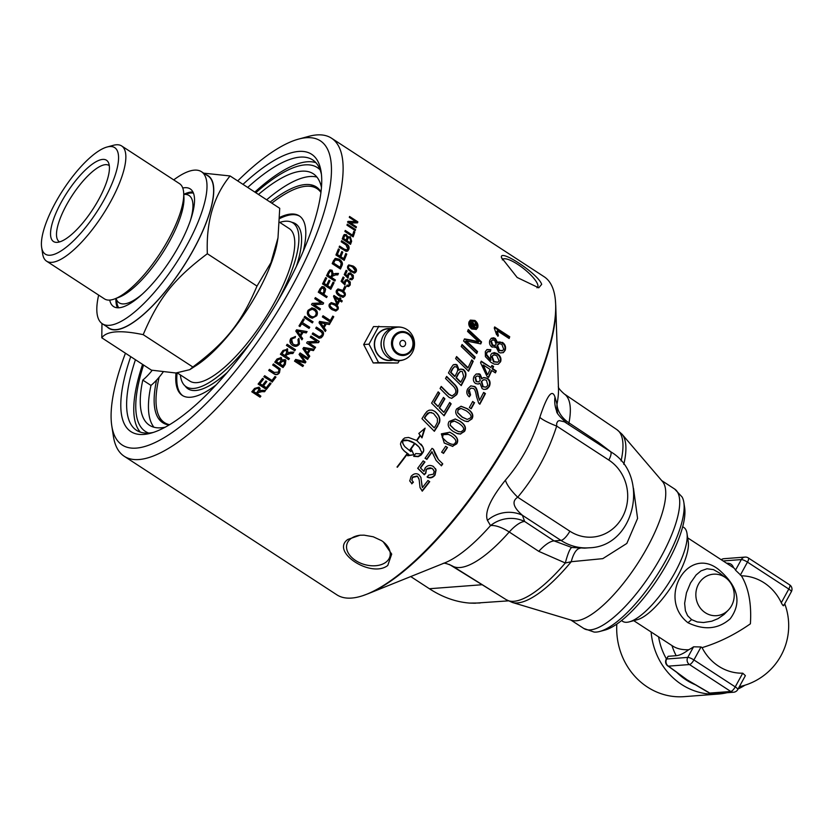 <?xml version="1.0" encoding="UTF-8"?>
<svg xmlns="http://www.w3.org/2000/svg" width="833" height="833" viewBox="0 0 833 833"><rect width="100%" height="100%" fill="white"/><g stroke="black" fill="none" stroke-linecap="round" stroke-linejoin="round"><path stroke-width="1.25" d="M338.052 290.196L336.928 290.988L336.938 292.55L340.093 295.33L343.019 296.048M337.386 292.435L339.895 294.809L343.248 296.007L344.164 295.257C344.924 294.33 344.081 293.008 341.645 291.3L338.271 290.113L336.938 292.55M337.792 289.03L341.728 290.332C344.539 292.154 345.476 294.018 344.539 295.923L342.686 297.36M343.134 297.246L339.333 295.923C336.522 294.08 335.595 292.206 336.553 290.3L338.021 288.947L342.186 290.186C344.997 292.008 345.934 293.882 344.987 295.798L343.425 297.183M331.263 303.826L329.868 304.659L329.816 306.232L332.305 308.606L335.595 309.824M330.232 306.18L332.711 308.564L335.793 309.814L337.053 308.991C337.865 308.064 337.053 306.731 334.616 305.024L331.472 303.785L330.284 304.597L329.816 306.232M331.097 302.65L334.783 303.972C337.594 305.794 338.49 307.669 337.469 309.595L335.543 311.042M335.814 311.021L332.107 309.689C329.295 307.856 328.41 305.971 329.451 304.045L331.305 302.608L335.21 303.899C338.011 305.732 338.906 307.606 337.886 309.532L335.876 311.011M332.679 316.311L333.367 316.769A188.789 59.778 123.1 0 1 330.357 322.132M322.944 315.926L330.326 320.497A189.83 60.111 -56.9 0 0 332.784 316.113L333.762 316.748A189.83 60.111 123.1 0 1 330.639 322.309L322.371 316.925A189.83 60.111 -56.9 0 0 323.037 315.749L330.326 320.497M309.158 349.766L303.878 348.496L305.149 349.995A1534.469 151.752 52.9 0 1 306.95 352.526L307.221 352.723A189.83 60.111 -56.9 0 0 309.158 349.766L304.149 348.683L305.419 350.183A1528.139 151.96 53 0 1 307.221 352.723M313.926 349.225L313.146 350.433A1490.914 158.322 -166.9 0 1 310.001 349.808A188.789 59.778 123.1 0 1 307.616 353.442A1639.604 144.244 52.3 0 1 309.501 356.014L308.751 357.138M309.761 356.212A189.83 60.111 123.1 0 1 308.949 357.43L302.889 348.715A189.83 60.111 -56.9 0 0 303.701 347.465L314.28 349.287A189.83 60.111 123.1 0 1 313.437 350.61A1484.812 158.478 -167 0 1 310.272 349.985A189.83 60.111 123.1 0 1 307.887 353.64A1632.701 144.515 52.4 0 1 309.761 356.212L309.501 356.014M303.243 365.26L302.546 366.26L294.559 361.053M308.075 358.148L307.367 359.21L300.442 354.702A1757.588 98.7 52.2 0 1 305.68 361.709L304.982 362.719A1838.087 311.303 -163.5 0 1 296.256 360.595L303.524 365.437A189.83 60.111 123.1 0 1 302.775 366.52L294.507 361.137A189.83 60.111 -56.9 0 0 295.673 359.44A1883.705 313.156 16.6 0 0 302.92 361.22L304.42 361.605L303.41 360.283A1784.578 97.128 -127.9 0 0 299.057 354.473A189.83 60.111 -56.9 0 0 300.088 352.942L308.356 358.325A189.83 60.111 123.1 0 1 307.616 359.429L300.703 354.92A1750.029 99.21 52.3 0 1 305.919 361.939A189.83 60.111 123.1 0 1 305.222 362.959A1830.091 310.792 -163.6 0 1 296.486 360.856M349.36 217.194L357.242 222.328L357.836 221.838A189.83 60.111 123.1 0 1 357.555 222.848L349.319 223.046L355.733 227.534M347.559 221.817L355.795 221.62L349.308 217.392A189.83 60.111 -56.9 0 0 349.568 216.455L357.836 221.838M355.806 227.274L356.399 226.815A189.83 60.111 123.1 0 1 356.108 227.784L347.84 222.39A189.83 60.111 -56.9 0 0 348.152 221.359L355.795 221.62M349.902 222.588L356.399 226.815M347.08 224.858L354.868 230.345M355.556 229.554A189.83 60.111 123.1 0 1 355.233 230.585L346.965 225.191A189.83 60.111 -56.9 0 0 347.288 224.171L355.556 229.554L354.973 230.002M353.598 232.011L354.212 232.407A188.789 59.778 123.1 0 1 352.817 236.645M345.039 231.085L351.974 235.604L352.546 235.198A189.83 60.111 -56.9 0 0 353.817 231.335L354.796 231.98A189.83 60.111 123.1 0 1 353.171 236.884L344.904 231.491A189.83 60.111 -56.9 0 0 345.258 230.449L352.546 235.198M354.212 232.407L354.796 231.98M344.664 235.906L343.644 237.301A188.789 59.778 123.1 0 1 343.061 238.904L345.56 240.529L346.122 240.154A189.83 60.111 -56.9 0 0 346.747 238.415L347.017 237.343L345.966 235.666L344.935 235.614L344.206 236.916A189.83 60.111 123.1 0 1 343.623 238.53L346.122 240.154M343.061 238.904L343.623 238.53M348.246 237.936L347.205 239.31A188.789 59.778 123.1 0 1 346.538 241.164L349.381 243.017L349.933 242.642A189.83 60.111 -56.9 0 0 350.662 240.633L349.683 237.676L348.548 237.655L347.767 238.925A189.83 60.111 123.1 0 1 347.101 240.789L349.933 242.642M346.538 241.164L347.101 240.789M343.998 234.76L345.83 235.062L347.194 237.311L349.725 237.124L351.078 241.653A188.789 59.778 123.1 0 1 350.183 244.131M347.194 237.311L350.297 236.728L351.641 241.278A189.83 60.111 123.1 0 1 350.516 244.35L342.259 238.967A189.83 60.111 -56.9 0 0 343.352 235.937L344.268 234.521L346.403 234.667L347.767 236.926L348.152 236.562M339.333 246.63L343.779 249.525L346.705 250.015M341.395 241.289L345.83 244.184C348.246 245.548 349.048 247.401 348.246 249.733L347.267 251.243M345.966 244.912L341.197 241.799A189.83 60.111 -56.9 0 0 341.603 240.716L346.382 243.83C348.798 245.194 349.6 247.047 348.798 249.4L347.736 250.983L346.122 251.347L339.114 247.193A189.83 60.111 -56.9 0 0 339.552 246.089L344.321 249.202L346.986 249.879L347.767 248.848L345.966 244.912M345.58 254.003L346.236 254.419A188.789 59.778 123.1 0 1 343.873 260.177M341.592 252.035L342.248 252.451A188.789 59.778 123.1 0 1 340.353 257.085L343.685 258.626A189.83 60.111 -56.9 0 0 345.799 253.471L346.767 254.117A189.83 60.111 123.1 0 1 344.196 260.385L335.928 255.002A189.83 60.111 -56.9 0 0 338.427 248.921L339.406 249.556A189.83 60.111 123.1 0 1 337.375 254.513L339.906 256.158A189.83 60.111 -56.9 0 0 341.801 251.514L342.779 252.149A189.83 60.111 123.1 0 1 340.874 256.793L343.685 258.626M338.219 249.442L338.864 249.858A188.789 59.778 123.1 0 1 336.855 254.794L339.906 256.158M346.236 254.419L346.767 254.117M340.353 257.085L340.874 256.793M342.248 252.451L342.779 252.149M336.855 254.794L337.375 254.513M338.864 249.858L339.406 249.556M330.118 271.381L328.868 272.589A188.789 59.778 123.1 0 1 327.567 275.338L330.774 276.952A189.83 60.111 -56.9 0 0 331.951 274.474L331.565 271.423L330.347 271.256L329.347 272.412A189.83 60.111 123.1 0 1 328.035 275.171L330.774 276.952M333.106 275.265L331.242 277.733L334.918 280.127L334.543 280.919M333.471 273.911L335.012 273.682A660.902 109.956 -5.8 0 1 337.948 273.661A188.789 59.778 123.1 0 1 337.386 274.89M329.733 270.038L331.617 270.444L332.742 274.338L335.501 273.484A659.351 108.915 -5.9 0 1 338.437 273.453A189.83 60.111 123.1 0 1 337.781 274.89A657.133 104.406 174.2 0 0 335.522 274.921L332.357 276.223A189.83 60.111 123.1 0 1 331.721 277.566L335.397 279.961A189.83 60.111 123.1 0 1 334.835 281.117L326.567 275.733A189.83 60.111 -56.9 0 0 328.41 271.86L329.972 269.913L332.107 270.236L333.221 274.14L333.825 273.776M332.221 275.785L332.836 275.348M332.908 282.439L333.585 282.887A188.789 59.778 123.1 0 1 330.514 289.113M328.868 280.502L329.545 280.94A188.789 59.778 123.1 0 1 327.15 285.792L330.42 287.489A189.83 60.111 -56.9 0 0 333.075 282.095L334.054 282.731A189.83 60.111 123.1 0 1 330.805 289.301L322.538 283.918A189.83 60.111 -56.9 0 0 325.693 277.545L326.671 278.18A189.83 60.111 123.1 0 1 324.099 283.376L326.63 285.021A189.83 60.111 -56.9 0 0 329.035 280.159L330.014 280.794A189.83 60.111 123.1 0 1 327.608 285.667L330.42 287.489M325.526 277.889L326.203 278.337A188.789 59.778 123.1 0 1 323.652 283.501L326.63 285.021M311.657 309.21L308.689 310.855C307.544 312.625 308.106 314.395 310.397 316.134L312.427 316.873M309.064 310.876C307.908 312.667 308.47 314.437 310.751 316.176L312.979 316.925L314.905 316.228L316.165 314.114L315.978 312.083L314.635 310.376L312.25 309.251L308.689 310.855M311.802 307.877L314.447 308.814C317.05 310.792 317.675 313.125 316.301 315.822L312.052 318.175M316.665 315.842L312.219 318.206L310.032 317.383C307.304 315.374 306.659 313 308.116 310.272L311.99 307.877L314.832 308.814C317.435 310.803 318.05 313.146 316.665 315.842L316.301 315.822M304.711 316.457L312.698 321.663A188.789 59.778 123.1 0 1 312.073 322.715M313.052 321.725A189.83 60.111 123.1 0 1 312.354 322.902L304.087 317.508A189.83 60.111 -56.9 0 0 304.784 316.332L312.698 321.663M303.181 319.029L303.878 319.487A188.789 59.778 123.1 0 1 302.129 322.392L309.418 327.15L308.762 328.233M309.418 327.15L309.751 327.234A189.83 60.111 123.1 0 1 309.033 328.41L301.421 323.568A188.789 59.778 123.1 0 1 299.682 326.39M302.129 322.392L309.751 327.234M303.878 319.487L304.222 319.56A189.83 60.111 123.1 0 1 302.462 322.486M301.744 323.662A189.83 60.111 123.1 0 1 299.963 326.567L298.985 325.932A189.83 60.111 -56.9 0 0 303.243 318.914L304.222 319.56M282.085 353.723L284.824 355.504A189.83 60.111 -56.9 0 0 286.5 353.077L286.552 350.058L283.949 351.016A189.83 60.111 123.1 0 1 282.085 353.723L281.866 353.463A188.789 59.778 123.1 0 0 283.72 350.776L283.949 351.016M286.667 350.141L283.72 350.776M289.166 358.325L288.437 359.367L280.45 354.16M293.424 352.109A188.789 59.778 123.1 0 1 292.622 353.296A658.664 146.067 -177.1 0 1 290.134 353.307L286.916 353.952L285.542 355.858L289.436 358.513A189.83 60.111 123.1 0 1 288.655 359.637L280.388 354.254A189.83 60.111 -56.9 0 0 283.001 350.474L287.739 349.194M287.104 348.663L287.947 352.765L290.571 352.13A659.351 142.245 2.7 0 0 293.83 352.109A189.83 60.111 123.1 0 1 292.862 353.536A657.133 146.108 -177.2 0 1 290.363 353.546L286.667 354.806A189.83 60.111 123.1 0 1 285.771 356.118M287.343 348.892L287.947 352.765M276.546 361.689L279.034 363.313A189.83 60.111 -56.9 0 0 280.336 361.512L281.002 360.377L280.471 358.784L277.743 360.012A189.83 60.111 123.1 0 1 276.546 361.689L276.358 361.387A188.789 59.778 123.1 0 0 277.545 359.721L277.743 360.012M280.763 359.033L280.263 358.502L277.545 359.721M280.013 363.948L282.856 365.802A189.83 60.111 -56.9 0 0 284.355 363.709L284.345 360.793L281.398 362.011A189.83 60.111 123.1 0 1 280.013 363.948L279.826 363.646A188.789 59.778 123.1 0 0 281.2 361.72L281.398 362.011M284.699 361.074L284.136 360.512L281.2 361.72M285.75 360.148L285.125 364.063A188.789 59.778 123.1 0 1 282.845 367.238L274.859 362.032M280.908 357.326L282.033 359.929L285.167 359.637L285.854 360.272L285.323 364.354A189.83 60.111 123.1 0 1 283.033 367.551L274.765 362.157A189.83 60.111 -56.9 0 0 277.025 359.023L281.117 357.607L281.648 358.096M281.117 357.607L282.033 359.929M278.92 369.477L272.766 364.906M280.065 368.696L279.336 372.32C277.701 374.6 275.692 374.892 273.307 373.184L268.809 370.258M277.431 368.155L272.662 365.052A189.83 60.111 -56.9 0 0 273.474 363.948L280.148 368.852L279.503 372.663C277.858 374.954 275.848 375.246 273.453 373.538L268.684 370.425A189.83 60.111 -56.9 0 0 269.486 369.342L274.265 372.445L278.441 372.112L279.013 369.644L277.264 367.832M275.692 376.922A188.789 59.778 123.1 0 1 271.995 381.764L264.009 376.558M271.995 381.764L263.853 376.766A189.83 60.111 -56.9 0 0 264.675 375.704L271.964 380.452A189.83 60.111 -56.9 0 0 274.994 376.474L275.973 377.11A189.83 60.111 123.1 0 1 272.12 382.149M270.735 383.378A188.789 59.778 123.1 0 1 266.279 389.011L258.303 383.815M266.581 381.389A188.789 59.778 123.1 0 1 263.322 385.512L266.227 387.772A189.83 60.111 -56.9 0 0 270.048 382.92L271.027 383.565A189.83 60.111 123.1 0 1 266.373 389.448L258.115 384.055A189.83 60.111 -56.9 0 0 262.614 378.359L263.592 378.994A189.83 60.111 123.1 0 1 259.917 383.659L262.437 385.304A189.83 60.111 -56.9 0 0 265.883 380.931L266.862 381.576A189.83 60.111 123.1 0 1 263.415 385.939M263.301 378.807A188.789 59.778 123.1 0 1 259.813 383.232L259.917 383.659M472.176 323.714L471.03 324.703A188.789 59.778 123.1 0 1 470.895 325.078L472.717 325.547A189.83 60.111 -56.9 0 0 472.852 325.162L472.738 323.35L471.894 323.6M470.895 325.078L472.717 325.547M472.738 323.35L471.582 324.339A189.83 60.111 123.1 0 1 471.447 324.714M474.602 325.62L472.894 326.38L474.789 327.619A188.789 59.778 123.1 0 1 474.664 327.963M470.707 323.152L472.478 322.704L473.331 324.766L476.455 324.224A189.83 60.111 123.1 0 1 476.049 325.359L473.529 325.776A189.83 60.111 123.1 0 1 473.446 326.015L475.351 327.254A189.83 60.111 123.1 0 1 474.997 328.192L470.364 325.162A189.83 60.111 -56.9 0 0 470.707 324.235L471.697 322.204M475.903 324.599L475.643 325.318M474.789 327.619L475.351 327.254M472.894 326.38L473.446 326.015M474.081 324.485L476.455 324.224M471.259 322.788L473.029 322.329L473.883 324.401L474.643 324.12L473.331 324.766M493.011 355.295L491.637 356.722L493.594 361.886L497.593 362.261M492.157 356.441L494.115 361.626L497.842 362.147L499.05 360.835L496.749 355.649L493.938 354.889L491.637 356.722M486.764 349.693L490.314 350.016A190.049 67.608 118.8 0 1 489.846 351.526M492.074 353.234L496.885 353.952C499.998 356.243 501.049 358.95 500.06 362.053L498.269 364.24M487.836 351.63L486.253 352.994L486.087 354.889L490.595 360.304L490.689 354.993L491.647 353.577L494.25 352.578L497.416 353.65C500.529 355.941 501.581 358.648 500.581 361.782L498.155 364.292L494.25 364.104L491.001 362.397L485.389 356.607L485.316 351.609L487.024 349.527L490.856 349.704A191.09 67.931 118.8 0 1 490.241 351.661L487.524 351.713M490.314 350.016L490.856 349.704M486.087 354.889L486.607 354.619L491.106 360.043M488.357 351.339L486.784 352.713L486.607 354.619M460.836 408.42L458.056 409.492L457.577 412.783L462.055 417.104L467.084 419.384M457.931 412.824L462.409 417.156L467.261 419.416L470.437 417.937C471.988 416.229 470.562 413.824 466.136 410.711L461.024 408.43L458.129 409.951L457.577 412.783M460.92 406.254L466.917 408.659C472.019 411.981 473.581 415.386 471.582 418.884L467.907 421.529L466.334 421.498M468.261 421.581L464.783 421.061L461.201 419.197C456.088 415.854 454.558 412.439 456.619 408.93L461.118 406.265L467.303 408.67C472.405 411.981 473.956 415.407 471.947 418.916L467.907 421.529M448.8 434.368L442.573 434.701L442.271 437.533L446.696 441.834M446.967 442.021C451.59 444.812 454.329 445.093 455.172 442.864C456.838 441.198 455.464 438.804 451.059 435.69L446.467 433.472L443.177 434.462L442.542 437.71L446.134 441.459M449.664 432.16L452.038 433.535C457.14 436.856 458.598 440.24 456.401 443.677L452.527 446.249L444.145 442.969M452.798 446.436L444.281 443.062L441.355 433.858L449.81 432.233L452.34 433.681C457.442 437.002 458.889 440.386 456.682 443.854L452.527 446.249M447.206 447.321A188.789 59.778 123.1 0 1 443.26 453.183L441.677 452.152M443.26 453.183L441.636 452.215A189.83 60.111 -56.9 0 0 445.634 446.29L447.488 447.498A189.83 60.111 123.1 0 1 443.489 453.423M442.5 463.7A188.789 59.778 123.1 0 1 441.188 465.553L436.128 460.472L431.9 451.694A188.789 59.778 123.1 0 1 426.621 459.16L425.132 458.181M441.188 465.553L436.013 460.316M433.264 449.154L435.222 454.474L438.304 459.431M426.621 459.16L425.038 458.306A189.83 60.111 -56.9 0 0 432.035 448.352L433.472 449.289L438.418 459.587L442.76 463.898A189.83 60.111 123.1 0 1 441.386 465.845M432.119 451.955A189.83 60.111 123.1 0 1 426.819 459.462M435.44 468.5L435.909 469.677L434.857 474.768C432.629 477.496 430.047 478.173 427.1 476.788M424.663 461.836A188.789 59.778 123.1 0 1 420.384 467.646L420.54 467.99A4855.765 608.944 47.7 0 0 423.966 471.426L425.132 468C427.433 465.251 430.203 464.752 433.42 466.49L436.096 469.989L435.013 475.112C432.775 477.861 430.182 478.538 427.246 477.153A191.132 57.113 -61.8 0 0 428.526 475.143L433.493 474.144L434.18 471.301L432.681 468.937L430.328 467.813L427.693 468.323L426.392 469.541L425.83 473.206A193.162 65.765 130.9 0 1 424.32 474.758A5536.493 779.074 -132.8 0 1 417.687 468.302A189.83 60.111 -56.9 0 0 423.185 460.868L424.945 462.013A189.83 60.111 123.1 0 1 420.54 467.99M433.722 470.114L431.983 468.24L426.225 469.208L425.684 472.852A192.142 65.432 131 0 1 424.174 474.394A5564.919 785.009 -132.8 0 1 417.781 468.177M420.842 477.226L422.31 487.17M413.106 481.963A190.799 65.453 129.1 0 1 411.679 483.421L409.753 480.974L411.106 476.382C413.564 473.623 416.125 473.019 418.78 474.571L420.904 477.403L422.06 486.472M411.679 483.421L409.701 480.756M418.853 478.548L417.187 475.997L412.481 477.017L411.804 480.006M429.422 481.474A188.789 59.778 123.1 0 1 422.164 490.741L419.988 487.409M422.414 487.586A189.83 60.111 -56.9 0 0 427.933 480.495L429.713 481.661A189.83 60.111 123.1 0 1 422.258 491.168L420.04 487.638L419.176 479.766L417.885 476.861L417.312 476.382L412.595 477.413L411.856 480.214L413.407 482.182A191.819 65.776 129 0 1 411.773 483.848M468.052 330.118A4629.876 2621.409 34.7 0 1 481.037 342.259L481.568 341.946A189.83 60.111 123.1 0 1 480.776 343.904L466.105 340.916L465.585 341.186L469.021 344.237A4622.036 2371.395 35.9 0 1 477.038 351.859A188.789 59.778 123.1 0 1 476.424 353.275M481.037 342.259A188.789 59.778 123.1 0 1 480.391 343.831M464.335 339.25A1179.122 366.551 -0.5 0 1 470.395 340.301L478.298 342.155L478.84 341.853L475.331 338.708A4586.383 2568.056 -145 0 0 467.552 331.399A189.83 60.111 -56.9 0 0 468.292 329.504A4606.584 2609.258 34.8 0 1 481.568 341.946M477.038 351.859L477.548 351.599A189.83 60.111 123.1 0 1 476.705 353.546A4542.349 2301.204 -143.8 0 0 463.585 341.009A189.83 60.111 -56.9 0 0 464.481 338.906A1174.738 364.042 -0.6 0 1 470.916 340.01L478.84 341.853M466.105 340.916L469.541 343.967A4598.774 2360.555 35.9 0 1 477.548 351.599M475.289 341.27L475.82 340.968M461.857 344.997A4565.288 2227.838 36.5 0 1 474.664 357.274A188.789 59.778 123.1 0 1 473.977 358.794M475.164 357.045A189.83 60.111 123.1 0 1 474.258 359.054A4542.349 2169.58 -143.3 0 0 461.201 346.486A189.83 60.111 -56.9 0 0 462.086 344.487A4542.349 2217.748 36.5 0 1 475.164 357.045L474.664 357.274M471.53 360.356L472.738 361.522A188.789 59.778 123.1 0 1 468.271 370.956M456.38 356.993A4561.05 1936.465 37.7 0 1 467.594 367.894L468.063 367.728A189.83 60.111 -56.9 0 0 471.749 359.887L473.227 361.314A189.83 60.111 123.1 0 1 468.542 371.206A4542.349 1875.302 -142 0 0 455.62 358.586A189.83 60.111 -56.9 0 0 456.588 356.545A4538.132 1927.906 37.8 0 1 468.063 367.728M454.381 366.697L452.288 368.977A188.789 59.778 123.1 0 1 450.538 372.413A4469.461 1565.571 39.2 0 1 454.558 376.391L454.995 376.297A189.83 60.111 -56.9 0 0 456.682 372.997C458.192 369.967 458.035 367.936 456.234 366.916L454.61 366.614L452.736 368.863A189.83 60.111 123.1 0 1 450.976 372.309A4447.054 1558.949 39.3 0 1 454.995 376.297M460.378 371.299L458.108 373.736A188.789 59.778 123.1 0 1 456.015 377.828A4621.786 1578.545 39.1 0 1 460.43 382.18L460.868 382.097A189.83 60.111 -56.9 0 0 462.752 378.442L463.658 376.433L462.325 371.591L460.597 371.216L458.556 373.621A189.83 60.111 123.1 0 1 456.442 377.734A4598.535 1571.871 39.2 0 1 460.868 382.097M460.514 369.102L462.888 369.623C465.532 371.757 466.157 374.569 464.752 378.047A188.789 59.778 123.1 0 1 460.982 385.356M453.943 364.469L456.609 365.073L458.691 370.175L460.743 369.029L463.346 369.477C466.001 371.622 466.615 374.434 465.199 377.932A189.83 60.111 123.1 0 1 461.232 385.606A4542.349 1519.965 -140.6 0 0 448.456 372.945A189.83 60.111 -56.9 0 0 450.986 367.999L453.079 364.989L455.838 364.375L457.067 364.927L459.15 370.05M446.467 376.735A4554.823 1452.71 39.6 0 1 453.704 383.919C457.39 387.324 458.254 390.916 456.286 394.686L451.569 398.33M441.084 386.689A4582.271 1205.122 40.6 0 1 448.623 394.207L451.767 395.956M446.967 395.425A4573.368 1153.184 -139.2 0 0 440.063 388.511A189.83 60.111 -56.9 0 0 441.23 386.418A4559.238 1200.405 40.7 0 1 449.008 394.207L452.111 395.956L455.026 393.728C456.651 391.416 455.828 388.657 452.538 385.471A4529.854 1395.442 -140.1 0 0 445.54 378.494A189.83 60.111 -56.9 0 0 446.644 376.412A4531.936 1446.692 39.7 0 1 454.12 383.857C457.806 387.272 458.66 390.875 456.682 394.665L451.757 398.33L449.331 397.56L446.967 395.425M449.591 402.672L450.778 403.87A188.789 59.778 123.1 0 1 443.864 415.552M443.323 397.633L444.51 398.82A188.789 59.778 123.1 0 1 439.241 407.816A4586.623 793.172 42.2 0 1 443.593 412.21L443.937 412.283A189.83 60.111 -56.9 0 0 449.716 402.454L451.153 403.89A189.83 60.111 123.1 0 1 444.104 415.792A4542.349 751.887 -137.6 0 0 431.598 403.13A189.83 60.111 -56.9 0 0 438.189 391.833L439.626 393.27A189.83 60.111 123.1 0 1 434.253 402.495A4483.414 815.799 42.2 0 1 438.158 406.452A189.83 60.111 -56.9 0 0 443.448 397.403L444.884 398.851A189.83 60.111 123.1 0 1 439.585 407.889A4563.57 790.621 42.3 0 1 443.937 412.283M438.054 392.062L439.251 393.259A188.789 59.778 123.1 0 1 433.91 402.433A4506.03 818.495 42.2 0 1 437.814 406.379L438.158 406.452M401.11 442A189.83 60.111 -56.9 0 0 403.13 439.178L404.713 437.919L408.534 437.44L416.573 440.438A189.83 60.111 -56.9 0 0 420.113 435.274L418.812 433.472L425.101 428.152L421.987 437.866L420.363 435.617A189.83 60.111 123.1 0 1 416.906 440.657L422.8 446.738L423.768 450.341L423.143 452.215A189.83 60.111 123.1 0 1 421.123 455.047L418.239 456.661L413.689 456.369A189.83 60.111 -56.9 0 0 415.719 453.569L420.259 453.85L421.737 453.35L421.717 452.246L419.061 447.113L414.917 443.52A189.83 60.111 123.1 0 1 409.805 450.684L409.472 450.466A189.83 60.111 -56.9 0 0 414.584 443.302L407.92 440.501L402.547 440.834L403.068 443.843L404.796 446.634L410.825 451.601A189.83 60.111 -56.9 0 0 411.846 450.184L413.845 454.735L407.754 455.786A189.83 60.111 -56.9 0 0 408.784 454.391L404.005 450.809L401.766 448.029L400.465 444.072L401.11 442M401.621 447.758L402.766 449.435M402.589 449.112L404.005 450.809M403.828 450.476L405.452 452.111M405.275 451.788L407.056 453.319M406.889 452.996L408.784 454.391M407.587 455.453L413.845 454.735M413.657 454.412L411.648 449.882M403.068 443.843L403.797 445.228M402.87 443.541L402.62 442.5M402.433 442.208L402.485 441.261M420.363 435.617L420.124 435.388A188.789 59.778 -56.9 0 1 416.687 440.407L416.906 440.657M409.565 450.341L409.617 450.372A188.789 59.778 -56.9 0 0 414.699 443.239L416.448 444.624M416.229 444.353L417.833 445.832M417.625 445.561L419.061 447.113M418.853 446.842L420.082 448.425M413.866 456.12L418.051 456.349L420.925 454.745A188.789 59.778 -56.9 0 0 422.935 451.934L423.581 451.351M423.372 451.07L423.768 450.341M423.56 450.059L423.695 449.216M423.487 448.945L423.372 448.008M423.154 447.738L422.8 446.738M422.581 446.478L421.998 445.457M421.779 445.186L420.894 444.083M402.349 440.542L403.609 440.449M403.411 440.168L404.9 440.261M404.692 439.98L406.348 440.272M406.14 439.991L407.92 440.501M407.712 440.22L409.565 440.928M409.357 440.647L411.252 441.542M411.044 441.271L412.939 442.344M412.731 442.073L414.584 443.302M421.758 437.554L424.247 429.214M397.185 466.803L397.237 466.834A188.789 59.778 -56.9 0 0 407.17 453.735M397.351 467.24L397.018 467.021A189.83 60.111 -56.9 0 0 407.108 453.693L407.452 453.912A189.83 60.111 123.1 0 1 397.351 467.24L397.237 466.834M431.619 412.491L427.766 413.043L426.09 415.209A188.789 59.778 123.1 0 1 424.382 417.906A4555.583 399.163 43.8 0 1 433.983 427.662L434.264 427.818A189.83 60.111 -56.9 0 0 435.826 425.392L437.387 422.279L437.398 418.447L433.472 413.407L429.609 412.387L426.392 415.344A189.83 60.111 123.1 0 1 424.674 418.062A4532.697 398.674 43.9 0 1 434.264 427.818M432.4 410.232L434.524 411.273C439.001 414.98 440.48 418.874 438.97 422.956L437.606 425.621A188.789 59.778 123.1 0 1 434.118 431.057M437.908 425.778A189.83 60.111 123.1 0 1 434.357 431.296A4542.349 345.279 -135.9 0 0 421.956 418.676A189.83 60.111 -56.9 0 0 424.892 414.043L426.996 411.387L429.193 410.169L432.025 410.128L434.847 411.377C439.324 415.084 440.803 418.989 439.272 423.091L437.606 425.621M454.318 421.061L450.913 421.675L450.091 425.215L454.547 429.536L458.265 431.504M450.414 425.33L454.86 429.651L458.317 431.525L460.93 431.869L462.981 430.453C464.595 428.766 463.2 426.361 458.775 423.247L454.495 421.102L450.674 422.466L450.091 425.215M455.13 418.968L459.66 421.134C464.772 424.455 466.272 427.86 464.168 431.338L460.389 433.951L456.484 433.264M460.701 434.076L457.775 433.754L453.589 431.681C448.477 428.339 446.998 424.934 449.164 421.446L455.307 418.999L460.003 421.206C465.106 424.528 466.605 427.943 464.491 431.442L460.389 433.951M472.592 401.673L474.164 402.693A188.789 59.778 123.1 0 1 470.916 408.587M474.571 402.651A189.83 60.111 123.1 0 1 471.197 408.764L469.343 407.556A189.83 60.111 -56.9 0 0 472.717 401.444L474.164 402.693M470.937 385.866L474.06 386.585C475.705 387.116 476.976 390.042 477.871 395.383L479.537 400.298A189.83 60.111 -56.9 0 0 483.65 392.416L485.431 393.572A189.83 60.111 123.1 0 1 479.829 404.213L478.673 403.141L476.486 396.466C475.737 391.645 474.716 388.98 473.415 388.49L471.061 388.136L469.229 389.823L470.583 394.936A191.819 55.592 129 0 1 469.291 396.852C466.626 394.634 466.116 391.937 467.74 388.782L470.739 385.918L474.498 386.481C476.153 387.001 477.413 389.948 478.298 395.3L479.537 400.298M471.145 388.116L468.802 389.896L468.323 391.416L468.625 393.291L470.166 394.988A190.799 55.27 129 0 1 469.041 396.643M483.504 392.707L484.983 393.676A188.789 59.778 123.1 0 1 479.548 404.026M476.778 376.11L475.081 377.516L476.101 381.587L478.465 381.91M475.549 377.37L476.549 381.452L478.569 381.889L480.256 380.421L479.194 376.349L477.09 375.985L475.081 377.516M483.359 379.827L481.276 381.608L482.713 386.751L485.67 387.189M481.745 381.472L483.171 386.627L485.889 387.126L487.857 385.377L486.42 380.192L483.89 379.65L481.276 381.608M483.473 377.641L486.878 378.349C489.606 380.337 490.283 383.065 488.909 386.522L485.858 389.407M476.403 373.944L479.704 374.517L481.589 378.817L483.713 377.547L487.357 378.172C490.075 380.171 490.752 382.899 489.367 386.377L487.274 388.834L483.963 389.428L482.14 388.636L479.87 383.097L478.277 384.055L475.601 383.524C473.311 381.826 472.78 379.452 474.019 376.422L476.091 374.09L479.069 373.809L480.172 374.35L482.057 378.661M479.87 383.097L478.048 384.096M487.846 374.361A189.83 60.111 -56.9 0 0 490.116 369.435L483.338 365.01L487.367 374.548L482.848 365.229L483.338 365.01M491.73 365.843L493.115 366.749A188.789 59.778 123.1 0 1 492.178 368.842L495.77 371.185A188.789 59.778 123.1 0 1 495.104 372.674M481.058 361.595L490.981 367.509A189.83 60.111 -56.9 0 0 491.918 365.406L493.615 366.51A189.83 60.111 123.1 0 1 492.678 368.613L496.281 370.956A189.83 60.111 123.1 0 1 495.406 372.882L491.814 370.539A189.83 60.111 123.1 0 1 488.648 377.37L486.951 376.266L480.547 362.74A189.83 60.111 -56.9 0 0 481.255 361.168L490.981 367.509M491.814 370.539L491.324 370.747A188.789 59.778 123.1 0 1 488.346 377.172M491.918 340.395L490.835 341.572L492.188 345.476L494.958 345.539M491.387 341.228L492.74 345.154L495.312 345.351L496.093 344.279L494.687 340.385L492.574 339.999L490.835 341.572M498.332 344.196L497.041 345.664L498.894 350.61L502.32 350.745M497.582 345.32L499.436 350.276L502.601 350.599L503.694 349.235L501.82 344.268L499.217 343.717L497.041 345.664M498.082 342.196L500.008 341.946L501.924 342.759C504.673 344.737 505.589 347.34 504.652 350.578L503.142 352.713M491.085 338.448L494.833 338.885L497.041 343.019L498.353 341.999M495.302 347.382L495.999 346.82L492.053 347.101C489.742 345.403 489.002 343.134 489.856 340.281L491.355 338.25L493.636 337.802L495.385 338.521L497.593 342.665L502.476 342.394C505.235 344.373 506.141 346.986 505.204 350.235L503.413 352.567L500.289 352.942L498.675 352.182L495.999 346.82L495.031 347.528M494.427 327.567L509.15 337.167A188.789 59.778 123.1 0 1 508.776 338.281M509.15 337.167L509.723 336.751A189.83 60.111 123.1 0 1 509.13 338.51L497.384 330.857L496.812 331.263L497.801 336.24M497.384 330.857L498.373 335.855L496.583 334.689L494.261 328.056A189.83 60.111 -56.9 0 0 494.646 326.921L509.723 336.751M470.707 321.226L469.323 322.798L471.54 328.525L475.476 328.608M474.633 321.288L470.989 321.007L469.885 322.433L472.092 328.181L475.747 328.452L476.903 327.015L474.633 321.288M470.114 320.32L474.352 320.851C476.924 322.829 477.861 325.182 477.184 327.921L476.028 329.524M471.759 329.035C469.198 327.005 468.292 324.62 469.021 321.882L470.395 320.111L474.914 320.466C477.486 322.444 478.423 324.808 477.746 327.567L476.309 329.368L471.759 329.035M253.534 391.395L256.262 393.176A189.83 60.111 -56.9 0 0 258.053 391.01L258.844 389.146L258.199 388.22L255.512 388.99A189.83 60.111 123.1 0 1 253.534 391.395L253.461 390.927A188.789 59.778 123.1 0 0 255.439 388.532L255.512 388.99M258.782 388.928L258.115 387.772L255.439 388.532M260.594 395.998L259.99 396.716L252.014 391.52M265.144 390.438A188.789 59.778 123.1 0 1 264.446 391.291A658.664 277.93 -174.8 0 1 261.906 391.187L258.105 392.166A188.789 59.778 123.1 0 1 257.147 393.322L260.885 396.185A189.83 60.111 123.1 0 1 260.052 397.185L251.785 391.802A189.83 60.111 -56.9 0 0 254.565 388.428L259.053 387.158L260.104 388.636L259.542 390.792L262.239 390.323A659.351 274.328 5.1 0 0 265.571 390.448A189.83 60.111 123.1 0 1 264.53 391.729A657.133 277.462 -174.9 0 1 261.989 391.635L258.168 392.624A189.83 60.111 123.1 0 1 257.21 393.79M260.042 388.417L259.542 390.792M295.184 349.496L294.445 350.599L286.448 345.393M294.445 350.599L286.427 345.435A189.83 60.111 -56.9 0 0 287.198 344.289L295.465 349.673A189.83 60.111 123.1 0 1 294.695 350.818M295.194 336.449L294.747 337.667L291.519 338.864L292.747 343.779M298.693 338.417L299.13 343.821C297.152 346.413 294.82 346.82 292.123 345.06L291.779 344.82M294.747 337.667L291.789 339.041L291.248 340.228L291.415 342.217L293.164 344.071C295.434 345.445 297.183 345.258 298.401 343.488L297.954 339.562L298.974 338.583L299.411 343.998C297.423 346.611 295.08 347.028 292.383 345.258L291.904 344.924M292.123 345.06L292.383 345.258C289.78 343.311 289.28 341.03 290.873 338.406L295.507 336.532L295.028 337.834M302.015 332.096L296.735 330.888L298.016 332.398A1534.469 230.095 52 0 1 299.828 334.939L300.13 335.085A189.83 60.111 -56.9 0 0 302.015 332.096L297.037 331.024L298.318 332.534A1528.139 229.929 52.1 0 1 300.13 335.085M306.731 331.534L305.95 332.804A1490.914 82.405 -167.8 0 1 302.816 332.19A188.789 59.778 123.1 0 1 300.505 335.855A1639.604 228.336 51.4 0 1 302.4 338.437L301.702 339.531M302.691 338.594A189.83 60.111 123.1 0 1 301.91 339.822L295.788 331.065A189.83 60.111 -56.9 0 0 296.579 329.806L307.085 331.586A189.83 60.111 123.1 0 1 306.263 332.919A1484.812 82.925 -167.9 0 1 303.129 332.315A189.83 60.111 123.1 0 1 300.807 336.001A1632.701 228.2 51.5 0 1 302.691 338.594L302.4 338.437M316.394 304.524L313.541 304.649L320.028 308.876L319.518 309.814M315.259 297.829L323.246 303.025L322.6 304.212M314.499 303.285L321.267 302.952L314.78 298.724A189.83 60.111 -56.9 0 0 315.384 297.6L323.652 302.983A189.83 60.111 123.1 0 1 322.996 304.191L313.937 304.639L320.424 308.866A189.83 60.111 123.1 0 1 319.799 309.991L311.532 304.607A189.83 60.111 -56.9 0 0 312.198 303.399L321.267 302.952M322.132 288.01L320.611 289.468A188.789 59.778 123.1 0 1 319.445 291.727L322.829 293.57A189.83 60.111 -56.9 0 0 324.016 291.279L323.589 288.208L321.684 288.333L321.049 289.374A189.83 60.111 123.1 0 1 319.872 291.644L322.829 293.57M321.902 288.051L321.246 288.437M321.913 286.625L323.725 287.093L324.547 292.029A188.789 59.778 123.1 0 1 323.371 294.288L326.734 296.475L326.255 297.381M327.161 296.392A189.83 60.111 123.1 0 1 326.546 297.568L318.279 292.185A189.83 60.111 -56.9 0 0 320.018 288.843L322.132 286.562L324.162 286.989L325.651 289.124L324.985 291.935A189.83 60.111 123.1 0 1 323.798 294.205L326.734 296.475M335.397 259.865L333.96 261.572A188.789 59.778 123.1 0 1 333.169 263.363L339.979 267.237A189.83 60.111 -56.9 0 0 340.791 265.415L341.114 262.947L338.844 260.375L335.272 259.979L334.46 261.323A189.83 60.111 123.1 0 1 333.669 263.124L339.979 267.237M334.887 258.636L338.833 259.5C341.749 261.645 342.582 263.863 341.311 266.164A188.789 59.778 123.1 0 1 340.145 268.82M341.822 265.914A189.83 60.111 123.1 0 1 340.458 269.017L332.19 263.634A189.83 60.111 -56.9 0 0 333.492 260.677L335.407 258.365L339.354 259.23C342.269 261.375 343.092 263.603 341.822 265.914L341.311 266.164M310.938 336.115L318.924 341.322A188.789 59.778 123.1 0 1 318.185 342.519L308.793 342.884L315.28 347.111L314.593 348.194M315.582 347.267A189.83 60.111 123.1 0 1 314.874 348.371L306.606 342.988A189.83 60.111 -56.9 0 0 307.367 341.801L316.769 341.405L310.282 337.178A189.83 60.111 -56.9 0 0 310.969 336.063L319.237 341.447A189.83 60.111 123.1 0 1 318.498 342.644L309.085 343.04L315.28 347.111M312.864 332.992L318.977 336.719M316.353 327.234L320.851 330.16C323.308 331.524 323.829 333.46 322.402 335.97L318.498 338M320.486 331.409L315.717 328.296A189.83 60.111 -56.9 0 0 316.415 327.119L321.194 330.232C323.652 331.586 324.172 333.533 322.735 336.063L321.236 337.75L319.299 338.219L312.198 334.085A189.83 60.111 -56.9 0 0 312.916 332.908L319.143 336.771L321.684 335.522L322.246 334.231L322.017 332.784L320.486 331.409M320.247 322.683L321.184 324.141A1534.469 371.383 50.4 0 1 323.037 326.703L323.402 326.755A189.83 60.111 -56.9 0 0 325.162 323.735L320.247 322.683L321.548 324.193A1528.139 370.529 50.5 0 1 323.402 326.755M319.403 321.413L330.128 323.204A189.83 60.111 123.1 0 1 329.358 324.547A1484.812 53.104 -169.8 0 0 326.265 323.943L325.89 323.912A188.789 59.778 123.1 0 1 323.735 327.619A1639.604 380.098 49.8 0 1 325.661 330.212L325.068 331.222M329.753 323.183L329.014 324.474M325.661 330.212L326.015 330.274A189.83 60.111 123.1 0 1 325.276 331.524L319.018 322.725A189.83 60.111 -56.9 0 0 319.768 321.444L330.128 323.204M323.735 327.619L324.089 327.671A1632.701 379.213 49.9 0 1 326.015 330.274M326.265 323.943A189.83 60.111 123.1 0 1 324.089 327.671M337.323 302.848A189.83 60.111 -56.9 0 0 338.771 300.067L335.033 297.641A583.683 241.029 63.7 0 1 337.323 302.848L336.896 302.92A584.818 241.351 63.5 0 0 334.595 297.735L335.033 297.641M339.781 298.089L340.426 298.506L339.822 299.693L341.801 300.984L341.384 301.775M333.825 295.788L339.323 298.985A189.83 60.111 -56.9 0 0 339.937 297.798L340.864 298.401A189.83 60.111 123.1 0 1 340.26 299.588L342.238 300.88A189.83 60.111 123.1 0 1 341.676 301.962L339.697 300.682A189.83 60.111 123.1 0 1 337.698 304.524L336.771 303.91L333.512 296.381A189.83 60.111 -56.9 0 0 333.971 295.496L339.323 298.985M339.697 300.682L339.26 300.775A188.789 59.778 123.1 0 1 337.407 304.326M344.664 286.646L345.383 287.114A188.789 59.778 123.1 0 1 343.967 290.061M345.862 286.948A189.83 60.111 123.1 0 1 344.258 290.259L343.238 289.592A189.83 60.111 -56.9 0 0 344.841 286.281L345.383 287.114M345.799 279.826L348.163 280.294L349.787 282.241L349.745 285.157L348.486 286.552M342.925 277.41L343.592 277.847A188.789 59.778 123.1 0 1 341.988 281.283L343.987 283.199L345.143 280.367L347.299 279.544L350.276 282.043L350.224 284.969L348.735 286.479L346.59 286.271L347.038 285.084L348.558 285.25L349.391 284.428L348.225 281.273L346.403 280.96L345.487 281.908L344.945 284.938A5536.493 2354.808 -143.5 0 0 341.093 281.325A189.83 60.111 -56.9 0 0 343.113 277.004L344.081 277.639A189.83 60.111 123.1 0 1 342.467 281.106L344.466 283.022M346.164 281.075L344.997 282.095L344.716 284.73M346.924 285.407L348.309 285.313M348.725 273.193L351.151 273.641L352.796 275.577L352.807 278.472L351.713 279.784M345.934 270.756L346.59 271.183A188.789 59.778 123.1 0 1 345.07 274.598L347.08 276.504L348.194 273.661L350.12 272.839L353.307 275.348L353.307 278.253L351.963 279.701L349.745 279.524L350.162 278.347L351.734 278.493L352.463 277.712L351.255 274.578L349.391 274.276L348.558 275.182L348.079 278.191A5536.493 2554.832 -144.3 0 0 344.216 274.588A189.83 60.111 -56.9 0 0 346.132 270.319L347.101 270.944A189.83 60.111 123.1 0 1 345.57 274.369L347.58 276.285M349.142 274.421L348.059 275.411L347.861 277.983M350.027 278.711L351.474 278.576M348.944 266.175L348.111 266.893L348.215 268.413L350.776 270.777C353.307 272.308 354.671 272.474 354.889 271.287M348.725 268.164L351.287 270.517C353.817 272.058 355.181 272.224 355.399 271.027L352.734 267.133C350.214 265.592 348.85 265.425 348.631 266.622L348.215 268.413M355.399 271.027L354.556 271.745M348.663 266.279L348.111 266.893M348.538 265.071L352.671 266.341C355.472 268.164 356.493 269.996 355.722 271.829L354.035 273.193M354.546 272.943L350.818 271.6C347.996 269.757 346.997 267.914 347.798 266.071L348.788 264.915L353.192 266.06C355.993 267.882 357.013 269.715 356.232 271.568L355.202 272.755M331.503 138.184L544.105 276.712A189.83 60.111 123.1 0 1 555.372 299.995A189.83 60.111 123.1 0 1 490.835 468.583A189.83 60.111 123.1 0 1 362.688 595.72A189.83 60.111 123.1 0 1 351.62 598.063A189.83 60.111 123.1 0 1 336.844 594.814L124.242 456.286A189.83 60.111 -56.9 0 0 139.017 459.535A189.83 60.111 -56.9 0 0 290.176 310.959A189.83 60.111 -56.9 0 0 331.503 138.184A189.83 60.111 -56.9 0 0 308.751 136.352L298.589 139.101A181.511 57.477 123.1 0 1 295.663 279.659A181.511 57.477 123.1 0 1 136.3 448.112A181.511 57.477 123.1 0 1 111.778 425.809A181.511 57.477 123.1 0 1 125.45 353.213M410.731 576.571L429.391 588.733C442.375 597.199 455.766 601.988 469.573 603.082L475.466 603.227M111.778 425.809L113.371 436.2A189.83 60.111 -56.9 0 0 124.242 456.286M501.747 258.313C497.051 246.776 538.253 273.62 541.679 284.324L538.764 287.822L517.158 277.472L501.643 257.793M387.772 565.44C371.289 578.591 330.097 551.727 347.84 539.43L360.002 535.234L364.083 535.161L373.267 536.785L381.566 540.659L383.253 541.846L391.697 554.091L387.772 565.44M399.361 360.71L397.935 363.011L373.226 362.969L363.677 344.56L373.517 326.578L398.434 326.963M397.935 363.011L378.546 362.574L368.998 344.154L378.838 326.182M390.698 328.639A16.025 14.775 85.7 0 0 375.069 339.312A16.025 14.775 85.7 0 0 381.597 358.242A16.025 14.775 85.7 0 0 393.072 360.023M378.546 362.574L373.226 362.969M363.677 344.56L368.998 344.154M406.952 329.535A16.66 15.358 85.7 0 0 404.307 328.16A16.66 15.358 85.7 0 0 385.242 336.542A16.66 15.358 85.7 0 0 391.364 358.023A16.66 15.358 85.7 0 0 406.598 358.44A16.66 15.358 85.7 0 0 414.522 344.206A16.66 15.358 85.7 0 0 406.952 329.535M404.224 340.832A3.124 2.874 85.7 0 0 399.882 343.435A3.124 2.874 85.7 0 0 404.172 346.236A3.124 2.874 85.7 0 0 404.224 340.832M390.281 328.848A15.765 14.536 85.7 0 0 374.6 345.643A15.765 14.536 85.7 0 0 392.635 359.877M621.543 620.585L622.438 621.21A56.04 17.743 -56.9 0 0 629.311 621.855A56.04 17.743 -56.9 0 0 674.845 572.719A56.04 17.743 -56.9 0 0 686.986 533.339A56.04 17.743 -56.9 0 0 683.622 527.31L682.685 526.748M728.438 609.985A20.804 19.18 -94.3 0 1 702.167 610.183A20.804 19.18 -94.3 0 1 700.022 581.788A20.804 19.18 -94.3 0 1 726.012 578.019A20.804 19.18 -94.3 0 1 731.572 605.706A20.804 19.18 -94.3 0 1 728.438 609.985L724.075 614.442L718.046 618.638L711.757 621.21L703.489 622.532L697.179 621.928L691.619 619.617L687.621 615.702L685.403 610.756L684.632 603.321L686.454 592.825L690.536 582.933L696.107 574.978L701.022 570.865L707.009 568.772L713.475 569.616L719.535 573.031M687.943 622.72C704.239 630.55 718.338 629.227 730.229 618.763C741.464 603.529 738.611 588.015 721.67 572.229C689.849 541.179 655.79 597.698 687.943 622.72L691.619 619.617M686.986 533.339L688.256 541.627A49.407 15.65 123.1 0 1 677.552 576.353A49.407 15.65 123.1 0 1 637.401 619.669L629.311 621.855M690.869 682.071A62.413 57.529 -94.3 0 1 690.401 681.81A62.413 57.529 -94.3 0 1 687.225 679.905A62.413 57.529 -94.3 0 1 687.017 679.77L668.805 666.608A5.196 1.645 -56.9 0 0 669.201 666.702L668.358 666.15L689.464 664.547A5.196 4.79 -94.3 0 1 687.766 657.404L666.66 659.007A5.196 1.166 -151.3 0 0 666.233 659.205L668.139 656.31L676.177 655.696A54.051 17.118 -56.9 0 0 688.683 649.74C681.883 649.99 676.302 648.595 671.95 645.533M688.683 649.74A49.407 15.65 -56.9 0 0 693.566 646.814L701.022 646.96L702.084 647.647A48.72 44.909 85.7 0 0 742.734 673.189L745.389 675.646L737.788 689.526A5.196 1.166 -151.3 0 0 735.237 686.881L693.91 659.944A5.196 1.645 123.1 0 1 689.464 664.547L730.791 691.484A5.196 1.645 -56.9 0 0 735.237 686.881L742.734 673.189M783.884 604.758C783.78 606.549 782.916 605.883 781.302 602.738A48.72 44.909 85.7 0 0 741.412 575.811C748.669 587.952 751.658 603.956 750.398 623.813C734.841 634.673 718.744 642.607 702.084 647.647M741.412 575.811L735.518 570.178A49.407 15.65 -56.9 0 0 733.571 567.762A54.051 17.118 -56.9 0 0 727.667 563.254A62.413 62.413 0 0 0 726.615 563.233M687.683 537.868L733.571 567.762M658.591 636.849A62.413 57.529 85.7 0 0 666.41 658.882M676 671.606A62.413 57.529 85.7 0 0 696.315 685.143M651.114 631.987A67.608 62.329 85.7 0 0 718.327 694.056A67.608 62.329 85.7 0 0 727.022 692.723M738.132 688.922A67.608 62.329 85.7 0 0 745.056 685.163M616.816 624.094A67.608 62.329 85.7 0 0 684.164 696.648L718.327 694.056M690.401 681.81L709.289 692.994A5.196 1.645 -56.9 0 0 709.695 693.077A5.196 4.79 85.7 0 0 712.517 693.816L733.623 692.223A5.196 4.79 -94.3 0 1 730.791 691.484L709.695 693.077L708.852 692.525A5.196 1.645 123.1 0 1 708.446 692.442A5.196 1.645 123.1 0 1 708.404 692.41M165.194 427.204A150.065 47.523 123.1 0 1 149.419 425.226A150.065 47.523 123.1 0 1 142.787 380.087L150.971 385.419A31.55 9.986 123.1 0 0 156.573 380.098A31.55 9.986 -56.9 0 0 163.081 372.101M255.825 192.735A157.468 49.865 123.1 0 1 320.132 169.911M148.67 433.066A157.468 49.865 123.1 0 1 143.568 365.021M258.469 194.453A150.065 47.523 123.1 0 1 313.27 173.764A150.065 47.523 123.1 0 1 321.455 187.404M150.971 385.419A150.065 47.523 -56.9 0 0 153.949 427.225M316.925 177.096A150.065 47.523 -56.9 0 0 266.664 199.785M142.787 380.087A31.55 9.986 -56.9 0 0 152.21 370.3M321.007 191.85A140.683 44.545 -56.9 0 0 316.332 186.956A140.683 44.545 -56.9 0 0 305.378 184.551A140.683 44.545 -56.9 0 0 270.184 202.086M156.573 380.098A140.683 44.545 -56.9 0 0 162.727 422.706A140.683 44.545 -56.9 0 0 169.089 424.997A139.642 44.222 123.1 0 1 165.569 423.31L164.538 422.633A139.642 44.222 123.1 0 1 159.145 377.162M360.512 535.192A22.366 14.63 -163.7 0 0 350.62 538.857A22.366 14.63 -163.7 0 0 346.924 544.157A22.366 14.63 -163.7 0 0 359.783 562.806A22.366 14.63 -163.7 0 0 386.168 562.015A22.366 14.63 -163.7 0 0 389.854 556.715A22.366 14.63 -163.7 0 0 383.034 541.679M536.962 287.781A22.366 5.977 38.4 0 0 537.587 287.291A22.366 5.977 38.4 0 0 537.837 284.98A22.366 5.977 38.4 0 0 520.802 266.466A22.366 5.977 38.4 0 0 502.538 259.511A22.366 5.977 38.4 0 0 502.309 259.896M598.25 443.677A31.206 10.527 123.4 0 1 598.438 442.396L568.97 422.872A31.206 23.345 11 0 1 556.996 404.192A31.206 29.582 -18.2 0 0 557.579 413.064M611.641 452.434L598.438 442.396M568.741 424.455A31.206 10.517 123.4 0 1 568.97 422.872A102.626 32.497 -56.9 0 0 564.233 393.915C560.203 390.344 558.235 387.897 558.308 386.585M608.798 460.045L556.673 426.079L556.683 423.341L557.756 421.3L559.245 420.592L564.41 421.821L610.464 451.642A10.402 3.29 -56.9 0 1 608.798 460.045A41.608 38.36 -94.3 0 1 622.397 517.168A41.608 38.36 -94.3 0 1 569.855 531.194L517.72 497.228C535.15 476.403 548.135 452.694 556.673 426.079A31.206 4.894 17.9 0 1 539.826 417.312C532.506 441.178 521.031 462.138 505.423 480.162C490.408 498.873 484.421 512.274 487.451 520.386L490.522 525.602A31.206 12.433 -138.6 0 1 509.234 531.995A31.206 10.517 123.4 0 1 524.634 521.468A31.206 29.582 -18.2 0 0 490.522 525.602A114.183 36.163 123.1 0 1 444.895 562.816L368.228 593.679A188.518 59.695 -56.9 0 0 491.387 468.937A188.518 59.695 -56.9 0 0 555.757 305.878L555.372 299.995M584.62 548.135L571.782 547.489L554.112 540.909L524.634 521.468L522.406 515.273C513.128 507.224 511.566 501.206 517.72 497.228A31.206 8.767 -140.2 0 1 505.423 480.162M666.15 559.849A81.676 25.865 -56.9 0 0 683.851 502.455A81.676 25.865 -56.9 0 0 682.071 496.968L674.636 489.023A83.217 26.354 123.1 0 1 656.519 564.753A83.217 26.354 123.1 0 1 590.264 629.894A83.217 26.354 123.1 0 1 583.787 628.457L594.054 632.049A81.676 25.865 -56.9 0 0 599.791 631.456A81.676 25.865 -56.9 0 0 666.15 559.849M683.851 502.455L684.643 507.651A77.511 24.542 123.1 0 1 667.847 562.129A77.511 24.542 123.1 0 1 604.873 630.092L599.791 631.456M247.703 187.435A161.363 51.094 123.1 0 1 312.656 159.894A161.363 51.094 123.1 0 1 321.434 174.451M130.719 356.649A165.517 52.417 -56.9 0 0 150.742 433.202A165.517 52.417 -56.9 0 0 265.175 321.538A165.517 52.417 -56.9 0 0 321.101 171.754A165.517 52.417 -56.9 0 0 242.976 184.364M153.345 432.421A161.363 51.094 123.1 0 1 136.477 430.276A161.363 51.094 123.1 0 1 135.446 359.731M237.707 180.928A181.511 57.477 123.1 0 1 298.589 139.101M254.836 192.09A161.363 51.094 123.1 0 1 315.915 162.685M140.35 432.129A161.363 51.094 123.1 0 1 142.578 364.375M449.351 564.441L498.863 595.085M569.855 531.194A10.402 3.29 123.1 0 1 560.963 540.398L522.406 515.273A31.206 29.405 -21.1 0 0 487.451 520.386M555.757 305.878L558.485 388.49A114.183 36.163 123.1 0 1 556.996 404.192L554.976 397.049A31.206 29.405 -21.1 0 0 556.611 410.961M554.976 397.049C552.175 388.532 547.125 395.279 539.826 417.312M580.08 548.27A31.206 10.829 -88.8 0 0 571.24 561.713L602.8 558.641L626.822 543.449L637.578 518.438L633.476 488.221M571.782 547.489A31.206 4.748 -80.2 0 0 565.326 562.993L571.24 561.713A100.855 31.935 -56.9 0 1 512.357 602.457L506.172 599.656L452.184 565.878A102.626 32.497 -56.9 0 0 509.234 531.995L538.784 551.352L565.326 562.993A101.449 32.123 123.1 0 1 506.172 599.656M584.641 548.135L589.243 547.791A52.01 47.95 85.7 0 1 560.963 540.398L554.112 540.909A31.206 10.527 -56.6 0 0 538.784 551.352M480.12 602.998L469.573 603.082M623.802 464.387A100.855 31.935 -56.9 0 0 622.001 434.191L662.527 481.557A83.217 26.354 123.1 0 1 637.318 564.024A83.217 26.354 123.1 0 1 572.052 620.398L512.357 602.457M309.501 186.228A140.683 44.545 123.1 0 1 317.623 187.914M164.122 423.497A140.683 44.545 123.1 0 1 159.301 416.739M271.829 203.158A139.642 44.222 123.1 0 1 306.138 186.248A139.642 44.222 123.1 0 1 317.009 188.643L318.039 189.31A139.642 44.222 123.1 0 1 320.997 191.892M227.347 372.32A98.502 31.185 123.1 0 1 195.693 390.521A98.502 31.185 123.1 0 1 185.145 386.002M291.81 222.296A98.502 31.185 123.1 0 1 296.35 266.425M182.802 395.727A107.134 33.924 123.1 0 1 177.106 372.965M279.701 218.558A107.134 33.924 123.1 0 1 291.956 214.706A107.134 33.924 123.1 0 1 299.765 216.226M279.732 217.371A107.134 33.924 123.1 0 1 290.915 214.039A107.134 33.924 123.1 0 1 299.255 215.872A107.134 33.924 123.1 0 1 303.306 251.118M216.153 384.867A107.134 33.924 123.1 0 1 190.622 397.237A107.134 33.924 123.1 0 1 182.281 395.404A107.134 33.924 123.1 0 1 176.002 372.997M169.588 424.705A139.642 44.222 123.1 0 1 164.538 422.633M317.009 188.643A139.642 44.222 123.1 0 1 320.934 192.423M192.933 191.996A70.211 22.231 -56.9 0 0 191.382 192.017A70.211 22.231 -56.9 0 0 183.76 194.339L188.956 193.287A69.045 21.866 123.1 0 1 193.433 193.121M115.922 298.453A70.211 22.231 -56.9 0 0 117.495 307.783M182.75 188.008A70.211 22.231 123.1 0 1 184.77 187.706A70.211 22.231 123.1 0 1 190.236 188.914A70.211 22.231 123.1 0 1 170.536 259.875A70.211 22.231 123.1 0 1 113.58 306.565A70.211 22.231 123.1 0 1 109.727 300.078M201.451 171.702L208.063 176.002A90.755 28.739 123.1 0 1 182.594 267.737A90.755 28.739 123.1 0 1 108.977 328.087L102.355 323.777A90.755 28.739 -56.9 0 0 175.982 263.426A90.755 28.739 -56.9 0 0 201.451 171.702A90.755 28.739 -56.9 0 0 194.391 170.14A90.755 28.739 -56.9 0 0 173.722 179.886M98.648 295.101A90.755 28.739 -56.9 0 0 102.355 323.777M107.145 326.89A91.016 28.822 -56.9 0 0 193.683 249.379A91.016 28.822 -56.9 0 0 206.24 174.815M180.365 374.912A97.773 30.967 -56.9 0 0 186.155 386.751A97.773 30.967 -56.9 0 0 193.766 388.428A97.773 30.967 -56.9 0 0 252.305 340.374M277.202 302.16A97.773 30.967 -56.9 0 0 277.316 301.962A97.773 30.967 -56.9 0 0 292.904 222.911A97.773 30.967 -56.9 0 0 279.742 222.401M279.555 222.276L289.218 228.575A91.016 28.822 123.1 0 1 274.703 302.16A91.016 28.822 123.1 0 1 189.841 381.087L177.367 372.955M59.622 241.903A45.503 14.411 123.1 0 1 59.278 241.695A45.503 14.411 123.1 0 1 72.044 195.703A45.503 14.411 123.1 0 1 108.967 165.444A45.503 14.411 123.1 0 1 109.29 165.673M98.731 199.451A48.512 15.358 -56.9 0 0 108.457 162.612A48.512 15.358 -56.9 0 0 67.119 192.485A48.512 15.358 -56.9 0 0 56.477 242.372A48.512 15.358 -56.9 0 0 98.731 199.451M104.542 199.014A63.558 20.127 123.1 0 1 65.526 247.776A63.558 20.127 123.1 0 1 41.65 247.401A63.558 20.127 123.1 0 1 63.121 189.882A63.558 20.127 123.1 0 1 107.061 147.014A63.558 20.127 123.1 0 1 104.542 199.014M41.65 247.401L42.65 253.898A68.754 21.773 -56.9 0 0 46.586 261.177A68.754 21.773 -56.9 0 0 110.685 201.555A68.754 21.773 -56.9 0 0 121.66 145.962A68.754 21.773 -56.9 0 0 113.413 145.296L107.061 147.014M121.66 145.962L179.543 183.677A68.754 21.773 123.1 0 1 183.697 193.162A68.754 21.773 123.1 0 1 168.568 239.269A68.754 21.773 123.1 0 1 114.819 298.87A68.754 21.773 123.1 0 1 104.469 298.891L46.586 261.177M203.71 173.17L230.075 175.95C213.623 196.099 206.043 222.026 207.344 253.732C173.93 278.888 158.843 297.933 143.193 334.658C120.514 329.92 106.707 330.961 101.782 337.792L101.97 323.506M101.782 337.792L151.439 370.154L175.867 372.997L189.757 369.675L192.85 367.009C226.253 341.853 241.341 322.819 256.991 286.094L270.933 262.697L277.993 237.811L279.732 208.312L230.075 175.95M277.993 237.811L277.493 240.935A91.016 28.822 123.1 0 1 258.168 291.394A91.016 28.822 123.1 0 1 196.421 365.375L189.757 369.675M143.193 334.658L192.85 367.009M207.344 253.732L256.991 286.094M118.723 307.783A69.045 21.866 123.1 0 1 117.068 303.629L115.954 298.433M343.644 237.301L344.206 236.916M347.205 239.31L347.767 238.925M351.078 241.653L351.641 241.278M349.725 237.124L350.297 236.728M345.83 235.062L346.403 234.667M343.779 249.525L344.321 249.202M348.246 249.733L348.798 249.4M345.83 244.184L346.382 243.83M471.03 324.703L471.582 324.339M474.768 324.526L475.331 324.152M472.478 322.704L473.029 322.329M493.594 361.886L494.115 361.626M500.06 362.053L500.581 361.782M496.885 353.952L497.416 353.65M486.253 352.994L486.784 352.713M469.021 344.237L469.541 343.967M470.395 340.301L470.916 340.01M492.188 345.476L492.74 345.154M498.894 350.61L499.436 350.276M504.652 350.578L505.204 350.235M501.924 342.759L502.476 342.394M494.833 338.885L495.385 338.521M471.54 328.525L472.092 328.181M477.184 327.921L477.746 327.567M474.352 320.851L474.914 320.466M338.833 259.5L339.354 259.23M352.671 266.341L353.192 266.06M407.941 334.033A11.079 10.215 -94.3 0 1 411.564 349.246A11.079 10.215 -94.3 0 1 397.57 352.973A11.079 10.215 -94.3 0 1 393.957 337.771A11.079 10.215 -94.3 0 1 407.941 334.033M412.075 349.735A11.995 11.058 85.7 0 0 408.16 333.262A11.995 11.058 85.7 0 0 393.009 337.313A11.995 11.058 85.7 0 0 396.935 353.775A11.995 11.058 85.7 0 0 412.075 349.735M381.629 339.833A13.713 12.641 85.7 0 0 382.43 350.318M671.96 645.565A62.413 57.529 85.7 0 0 676.177 655.696M781.302 602.738L788.799 589.056A5.196 1.645 -56.9 0 0 789.632 584.849L748.294 557.912A5.196 1.645 123.1 0 1 747.461 562.119L788.799 589.056A5.196 1.166 28.7 0 1 791.35 591.701A5.196 5.196 0 0 0 789.632 584.849M723.127 560.963L741.318 559.578A5.196 4.79 -94.3 0 1 745.066 557.09L723.96 558.693A5.196 4.79 85.7 0 0 721.336 559.797M735.518 570.178L741.318 559.578A5.196 1.166 28.7 0 1 747.461 562.119L740.35 575.114M668.139 656.31L666.66 659.007A5.196 4.79 85.7 0 0 668.358 666.15A5.196 1.645 123.1 0 1 667.951 666.056L668.805 666.608M708.852 692.525L687.017 679.77L669.201 666.702M701.022 646.96L693.91 659.944A5.196 1.166 -151.3 0 0 687.766 657.404L693.566 646.814M482.432 584.808A10.402 2.572 122.1 0 0 481.818 584.756L429.391 588.733M564.233 393.915L616.941 429.661A101.449 32.123 123.1 0 1 621.074 460.941M183.77 194.443A64.026 20.273 123.1 0 1 190.549 220.016M142.151 294.278A64.026 20.273 123.1 0 1 116.026 298.412M183.697 193.162L183.937 197.577A64.859 20.544 123.1 0 1 169.661 241.081A64.859 20.544 123.1 0 1 118.963 297.298L114.819 298.87M344.341 236.031L344.914 235.635M347.944 238.071L348.506 237.686M346.455 250.212L346.986 249.879M492.73 355.42L493.261 355.129M494.698 345.726L495.239 345.393M491.616 340.541L492.178 340.187M502.06 350.932L502.601 350.599M498.04 344.352L498.603 343.998M470.426 321.382L470.989 321.007M475.206 328.806L475.747 328.452M315.999 304.534L316.79 304.503M404.307 328.16A16.899 16.899 0 0 0 381.91 348.902A16.899 16.899 0 0 0 406.598 358.44M726.012 578.019L719.493 573.01M672.668 646.033L633.736 620.658M748.294 557.912A5.196 5.196 0 0 0 745.066 557.09M723.96 558.693A5.196 5.196 0 0 0 721.222 559.724M783.749 605.581L791.35 591.701M666.233 659.205A5.196 5.196 0 0 0 667.951 666.056M733.623 692.223A5.196 5.196 0 0 0 737.788 689.526M709.289 692.994A5.196 5.196 0 0 0 712.517 693.816M739.36 686.673A62.413 62.413 0 0 0 784.738 603.779M362.688 595.72L368.228 593.679M567.034 423.341C559.62 416.739 556.163 412.627 556.652 411.013M443.083 563.42C444.26 562.816 447.29 563.639 452.184 565.878M589.243 547.791C635.287 546.75 650.688 474.737 610.464 451.642M508.328 600.864L473.727 603.238M616.941 429.661L622.001 434.191M570.844 620.033L583.787 628.457M661.694 480.589L674.636 489.023"/></g></svg>
